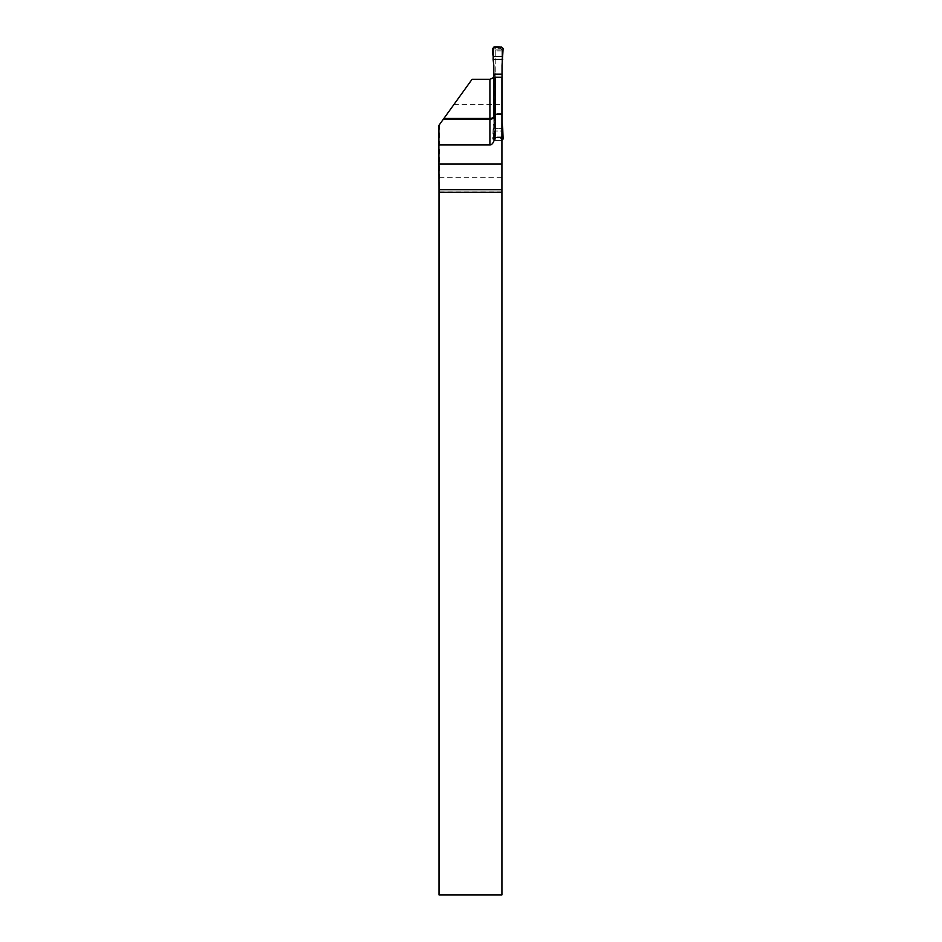 <?xml version="1.0" encoding="UTF-8"?>
<svg xmlns="http://www.w3.org/2000/svg" width="942" height="942" viewBox="0 0 942 942"><rect width="100%" height="100%" fill="white"/><g stroke="black" fill="none" stroke-linecap="round" stroke-linejoin="round"><path stroke-width="0.71" stroke-dasharray="4.71 3.53" d="M501.921 50.962L495.245 50.962L495.245 49.926L501.921 49.926L501.921 140.429L494.727 140.429L493.396 139.016L493.785 125.05L493.867 130.997L501.921 130.997L501.921 128.383L493.113 128.383L493.349 124.285M501.921 77.279L501.921 128.383L493.785 128.383L494.432 119.375M501.921 49.926L501.921 894.9L439.278 894.9L439.337 124.78L472.048 79.328M493.196 130.997L501.921 130.997L501.921 140.429L494.067 140.429L492.725 139.016L493.113 128.383M495.245 77.279L495.245 133.211M495.245 49.926L494.479 122.436M495.245 50.962L495.245 105.422M453.808 104.68L501.921 104.68M495.245 73.441L493.82 77.48M439.337 177.32L501.921 177.32M439.29 189.483L501.921 189.483M501.921 192.015L439.278 192.015M494.02 120.953L493.785 125.05M494.479 122.354L493.985 125.05M494.479 119.01L494.479 120.423M501.921 136.837A1.331 1.331 0 0 1 501.356 136.967L495.822 136.967A1.331 1.331 0 0 1 494.479 135.624L494.479 120.753M494.479 135.624L494.479 108.448M493.396 135.683L494.479 133.682M493.549 136.39L494.479 134.671M494.727 140.429L496.269 137.579L494.479 136.519M496.269 137.579L501.921 137.532M493.396 139.016L494.55 136.884M501.921 139.475L500.897 137.579M493.867 130.997L493.785 128.383M502.027 135.624L502.027 48.96A1.331 1.331 180 0 0 500.685 47.63L495.151 47.63A1.331 1.331 180 0 0 493.82 48.96L493.82 135.624A1.331 1.331 180 0 0 495.151 136.967L500.685 136.967A1.331 1.331 180 0 0 502.027 135.624L502.027 124.085M502.027 48.96L502.027 63.208M502.027 65.528L502.027 63.597M502.027 122.354L502.027 123.767M502.027 49.855L500.237 48.242L495.151 48.277L493.879 49.373L493.82 63.208M493.82 48.96L493.82 49.855M493.82 135.624L493.82 124.085M493.82 117.679L493.82 123.767M493.82 65.528L493.82 63.597M502.027 136.519L500.697 137.603L495.151 137.603L493.82 136.519M503.11 48.513L501.956 49.373M502.074 65.163L502.486 63.573M501.78 47.1L500.237 48.242M494.067 47.1L495.61 48.242M492.725 48.513L493.879 49.373M493.773 65.163L493.349 63.573M503.11 139.016L501.956 136.884M502.074 122.707L502.486 124.285M501.78 140.429L500.237 137.579M494.067 140.429L495.61 137.579M492.725 139.016L493.879 136.884M493.82 116.773A5.346 5.334 180 0 0 494.479 115.89M501.921 113.511L495.245 113.511L501.921 113.511M501.356 136.967L501.356 137.603M495.822 136.967L495.822 137.603M501.921 113.794L495.233 113.794L501.921 113.794M500.685 47.63L500.685 48.277M495.151 47.63L495.151 48.277M500.685 136.967L500.685 137.603M495.151 136.967L495.151 137.603"/><path stroke-width="1.41" d="M501.921 114.477L501.921 77.279L495.245 77.279L495.245 114.477L501.921 114.477L501.921 189.707L439.007 189.707L439.007 192.333L501.921 192.333L501.921 189.707M501.921 192.333L501.921 894.9L439.007 894.9L439.007 192.333M439.007 189.707L438.89 144.974L489.911 144.974A11.763 5.346 -90 0 0 495.245 133.211L495.245 114.477M494.479 116.09L495.245 113.511A5.346 5.334 180 0 0 495.245 113.346M489.911 144.974L489.911 119.328C493.149 119.022 494.927 117.291 495.245 114.159M493.82 77.48L489.911 79.328L472.048 79.328L438.937 125.345L438.89 144.974M443.882 118.468L489.911 118.468L489.911 119.328L443.27 119.328M501.921 163.967L438.89 163.967M502.639 56.532L493.196 56.532L492.725 48.513L494.067 47.1L501.78 47.1L503.11 48.513L502.027 65.528L502.027 122.354L502.722 128.383L501.921 128.383M493.82 117.679L493.82 113.794L495.233 113.794M502.722 59.428L493.113 59.428L493.82 65.528L493.82 113.794M493.196 56.532L493.113 59.428M501.78 140.429L503.11 139.016L502.722 128.383M502.639 130.997L501.921 130.997M503.11 48.513L502.639 56.532L493.196 56.532C492.454 52.976 492.654 49.844 493.796 47.124C497.576 46.441 500.685 46.912 503.11 48.513M489.911 79.328L489.911 118.468A5.346 5.334 180 0 0 493.82 116.773M493.82 74.442L502.027 74.442M493.82 74.159L502.027 74.159M493.82 113.511L495.245 113.511"/></g></svg>
